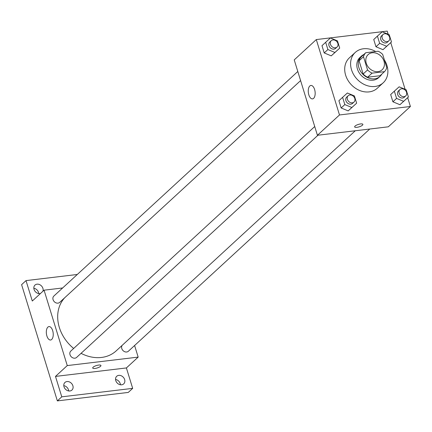 <?xml version="1.0" encoding="UTF-8"?>
<svg xmlns="http://www.w3.org/2000/svg" width="432" height="432" viewBox="0 0 432 432"><rect width="100%" height="100%" fill="white"/><g stroke="black" fill="none" stroke-linecap="round" stroke-linejoin="round"><path stroke-width="0.65" d="M372.222 52.769A10.319 8.392 -132.6 0 1 382.914 58.703A10.319 8.392 -132.6 0 1 382.109 69.784A10.319 8.392 -132.6 0 1 368.95 67.878A10.319 8.392 -132.6 0 1 368.134 54.605A10.319 8.392 -132.6 0 1 372.222 52.769M363.485 56.732L367.556 69.952A13.316 10.832 -132.6 0 0 372.044 73.148L384.48 71.663A13.316 10.832 -132.6 0 0 386.759 67.662L382.693 54.437A13.316 10.832 -132.6 0 0 378.2 51.241L365.764 52.726A13.316 10.832 -132.6 0 0 363.485 56.732L359.073 60.793L363.139 74.018L367.556 69.952M359.073 60.793A13.316 10.832 -132.6 0 1 361.346 56.792L365.764 52.726M363.139 74.018A13.316 10.832 -132.6 0 0 367.632 77.209L380.068 75.724L384.48 71.663M363.793 54.54A13.759 11.189 47.4 0 0 361.39 56.138A13.759 11.189 47.4 0 0 362.475 73.84A13.759 11.189 47.4 0 0 380.025 76.378A13.759 11.189 47.4 0 0 381.812 74.12M380.025 76.378L378.556 77.733A13.759 11.189 -132.6 0 1 361.001 75.195A13.759 11.189 -132.6 0 1 359.921 57.494L361.39 56.138M367.632 77.209L372.044 73.148M384.361 59.864A20.633 16.789 -132.6 0 1 383.211 82.793A20.633 16.789 -132.6 0 1 356.886 78.98A20.633 16.789 -132.6 0 1 355.261 52.434A20.633 16.789 -132.6 0 1 363.436 48.767A20.633 16.789 -132.6 0 1 375.721 51.538M383.211 82.793L377.325 88.214A20.633 16.789 -132.6 0 1 351 84.402A20.633 16.789 -132.6 0 1 349.375 57.85L355.261 52.434M394.351 91.152L390.674 94.538L392.904 101.795L399.929 104.717L408.402 96.995L406.166 89.743L399.141 86.821L394.351 91.152L396.581 98.404L403.607 101.326L408.402 96.995M342.592 97.335L338.909 100.721L341.145 107.973L348.165 110.894L356.638 103.178L354.407 95.92L347.382 92.999L342.592 97.335L344.822 104.587L351.848 107.509L356.638 103.178M388.179 34.263L387.207 31.104L316.3 39.571L339.493 114.961L410.4 106.493L407.678 97.659M405.108 89.3L390.749 42.622M377.417 36.115L373.739 39.501L375.97 46.759L382.995 49.68L391.468 41.958L389.237 34.706L382.212 31.784L377.417 36.115L379.652 43.367L386.678 46.289L391.468 41.958M325.658 42.298L321.98 45.684L324.211 52.936L331.236 55.858L339.709 48.141L337.478 40.883L330.453 37.962L325.658 42.298L327.888 49.55L334.913 52.472L339.709 48.141M316.3 39.571L294.23 59.891L317.423 135.281L388.325 126.814L410.4 106.493M317.423 135.281L339.493 114.961M309.809 85.99A6.761 3.391 83.2 0 1 310.91 85.455A6.761 3.391 83.2 0 1 315.079 91.768A6.761 3.391 83.2 0 1 312.514 98.885A6.761 3.391 83.2 0 1 308.534 93.722A6.761 3.391 83.2 0 1 309.809 85.99M360.601 123.935A4.298 1.264 -17.1 0 1 362.869 124.367A4.298 1.264 -17.1 0 1 359.132 126.841A4.298 1.264 -17.1 0 1 354.65 126.895A4.298 1.264 -17.1 0 1 356.432 125.188A4.298 1.264 -17.1 0 1 360.601 123.935M362.869 124.367A4.298 1.264 -17.1 0 1 359.132 126.835A4.298 1.264 -17.1 0 1 354.65 126.895M355.277 130.761L116.181 350.87A37.006 30.105 -132.6 0 1 81.054 353.333M73.661 348.457A37.006 30.105 -132.6 0 1 64.741 297.729M297.799 71.491L53.86 296.055A4.298 3.499 47.4 0 0 53.525 300.677A4.298 3.499 47.4 0 0 57.98 303.145A4.298 3.499 47.4 0 0 59.681 302.384L300.596 80.6M369.749 129.033L128.374 351.238A4.298 3.499 -132.6 0 1 123.163 350.719A4.298 3.499 -132.6 0 1 122.137 345.389M317.984 135.216L76.615 357.421A4.298 3.499 -132.6 0 1 71.129 356.627A4.298 3.499 -132.6 0 1 70.794 351.092L314.728 126.527M62.651 287.966L44.069 290.185L67.262 365.58L138.17 357.107L134.6 345.508M77.301 274.477L26.017 280.606L21.6 284.666L57.359 400.896L128.261 392.429L132.678 388.368L126.398 367.945L138.17 357.107M26.017 280.606L32.297 301.023L44.069 290.185M57.359 400.896L61.771 396.835L132.678 388.368M67.262 365.58L55.49 376.412L61.771 396.835M47.876 327.121A6.761 3.391 83.2 0 1 48.978 326.587A6.761 3.391 83.2 0 1 53.147 332.899A6.761 3.391 83.2 0 1 50.582 340.016A6.761 3.391 83.2 0 1 46.602 334.854A6.761 3.391 83.2 0 1 47.876 327.121M55.49 376.412L126.398 367.945M98.669 365.067A4.298 1.264 -17.1 0 1 100.937 365.499A4.298 1.264 -17.1 0 1 97.2 367.972A4.298 1.264 -17.1 0 1 92.718 368.026A4.298 1.264 -17.1 0 1 94.5 366.32A4.298 1.264 -17.1 0 1 98.669 365.067M100.937 365.499A4.298 1.264 -17.1 0 1 97.2 367.972A4.298 1.264 -17.1 0 1 92.718 368.026M115.776 380.614A5.157 4.196 -132.6 0 1 116.71 376.288A5.157 4.196 -132.6 0 1 123.293 377.244A5.157 4.196 -132.6 0 1 123.698 383.881A5.157 4.196 -132.6 0 1 119.264 384.437A5.157 4.196 -132.6 0 1 115.776 380.614M64.012 386.797A5.157 4.196 -132.6 0 1 64.951 382.471A5.157 4.196 -132.6 0 1 71.534 383.427A5.157 4.196 -132.6 0 1 71.939 390.064A5.157 4.196 -132.6 0 1 67.5 390.62A5.157 4.196 -132.6 0 1 64.012 386.797M40.473 293.495A5.157 4.196 -132.6 0 1 34.052 289.413A5.157 4.196 -132.6 0 1 34.992 285.088A5.157 4.196 -132.6 0 1 40.802 285.336A5.157 4.196 -132.6 0 1 42.919 291.244M68.683 390.955A5.157 4.196 47.4 0 0 68.461 389.799A5.157 4.196 47.4 0 0 63.796 385.646M38.723 293.571A5.157 4.196 47.4 0 0 38.502 292.421A5.157 4.196 47.4 0 0 33.836 288.263M120.442 384.772A5.157 4.196 47.4 0 0 120.22 383.621A5.157 4.196 47.4 0 0 115.555 379.463M337.068 47.029L335.594 48.379A4.298 3.499 -132.6 0 1 330.107 47.585A4.298 3.499 -132.6 0 1 329.773 42.055L331.241 40.7A4.298 3.499 -132.6 0 1 332.948 39.938A4.298 3.499 -132.6 0 1 337.403 42.406A4.298 3.499 -132.6 0 1 337.068 47.029A4.298 3.499 -132.6 0 1 331.582 46.235A4.298 3.499 -132.6 0 1 331.241 40.7M321.98 45.684L324.211 52.936L331.236 55.858L334.913 52.472M331.236 55.858L336.031 51.527M324.211 52.936L327.888 49.55M353.997 102.065L352.528 103.415A4.298 3.499 -132.6 0 1 347.042 102.622A4.298 3.499 -132.6 0 1 346.702 97.092L348.176 95.737A4.298 3.499 -132.6 0 1 349.877 94.975A4.298 3.499 -132.6 0 1 354.332 97.443A4.298 3.499 -132.6 0 1 353.997 102.065A4.298 3.499 -132.6 0 1 348.511 101.266A4.298 3.499 -132.6 0 1 348.176 95.737M338.909 100.721L341.145 107.973L348.165 110.894L351.848 107.509M348.165 110.894L352.96 106.564M341.145 107.973L344.822 104.587M388.827 40.846L387.358 42.201A4.298 3.499 -132.6 0 1 381.872 41.407A4.298 3.499 -132.6 0 1 381.532 35.872L383.006 34.517A4.298 3.499 -132.6 0 1 384.707 33.755A4.298 3.499 -132.6 0 1 389.162 36.229A4.298 3.499 -132.6 0 1 388.827 40.846A4.298 3.499 -132.6 0 1 383.341 40.052A4.298 3.499 -132.6 0 1 383.006 34.517M373.739 39.501L375.97 46.759L382.995 49.68L386.678 46.289M382.995 49.68L387.79 45.344M375.97 46.759L379.652 43.367M405.756 95.882L404.287 97.238A4.298 3.499 -132.6 0 1 398.801 96.444A4.298 3.499 -132.6 0 1 398.466 90.909L399.935 89.554A4.298 3.499 -132.6 0 1 401.641 88.792A4.298 3.499 -132.6 0 1 406.096 91.265A4.298 3.499 -132.6 0 1 405.756 95.882A4.298 3.499 -132.6 0 1 400.275 95.089A4.298 3.499 -132.6 0 1 399.935 89.554M390.674 94.538L392.904 101.795L399.929 104.717L403.607 101.326M399.929 104.717L404.719 100.381M392.904 101.795L396.581 98.404"/></g></svg>
